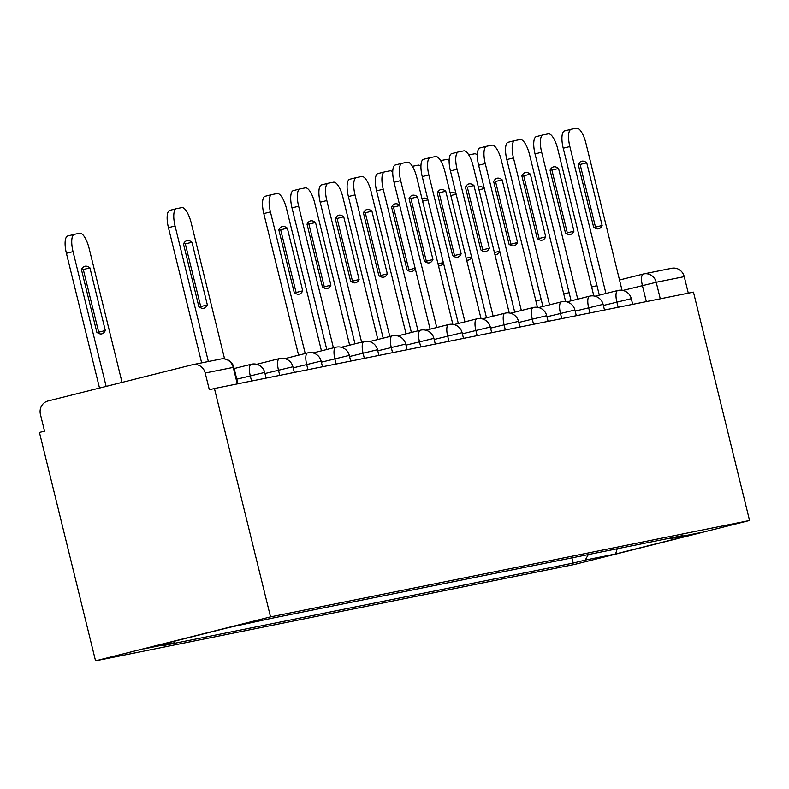 <?xml version="1.0" encoding="UTF-8"?>
<svg xmlns="http://www.w3.org/2000/svg" width="789" height="789" viewBox="0 0 789 789"><rect width="100%" height="100%" fill="white"/><g stroke="black" fill="none" stroke-linecap="round" stroke-linejoin="round"><path stroke-width="1.18" d="M214.43 388.504L209.332 389.776L205.209 373A11.145 10.523 -101.4 0 0 192.812 364.636A11.145 10.523 -101.4 0 0 192.348 364.745L47.971 400.999A11.145 10.523 -101.4 0 0 40.426 414.383L44.549 431.159L39.45 432.441L95.548 660.817L574.57 564.431L749.55 520.493L270.528 616.87L214.43 388.504L693.452 292.117L749.55 520.493M671.37 268.359A11.145 10.523 78.6 0 1 671.834 268.26A11.145 10.523 78.6 0 1 684.231 276.623L656.211 282.265L622.915 290.441M688.294 293.153L684.231 276.623M95.548 660.817L270.528 616.87M175.158 641.003L174.162 642.769L143.795 648.883L229.5 627.354L271.86 618.231L682.919 535.524L670.926 538.542L701.293 532.427L615.588 553.957L585.221 560.062L588.328 554.559M174.162 642.769L162.179 645.777L573.238 563.07L585.221 560.062M571.956 557.853L573.238 563.07M670.216 538.078L670.926 538.542M617.205 548.75L615.588 553.957M207.359 304.919A34.834 11.51 -104.1 0 1 203.897 308.223A34.834 11.51 -104.1 0 1 198.858 306.635L183.462 243.949A34.834 11.51 -104.1 0 1 186.924 240.655A34.834 11.51 -104.1 0 1 191.964 242.243L207.359 304.919L200.722 306.586A34.834 11.51 -104.1 0 1 200.199 307.532M200.722 306.586L185.326 243.909A34.834 11.51 -104.1 0 0 183.995 243.012M201.649 362.861L168.442 227.666A16.717 5.523 -104.1 0 1 169.793 210.357A16.717 5.523 -104.1 0 1 169.872 210.338L176.341 208.71M224.599 358.896L191.155 222.764A16.717 5.523 75.9 0 0 181.746 207.615L176.509 208.671A16.717 5.523 75.9 0 0 176.42 208.69A16.717 5.523 75.9 0 0 175.069 225.999L168.442 227.666M208.355 361.51L175.069 225.999M191.964 242.243L185.326 243.909M105.322 330.542L89.926 267.865A34.834 11.51 75.9 0 0 84.896 266.278A34.834 11.51 75.9 0 0 81.435 269.572L96.83 332.258A34.834 11.51 75.9 0 0 101.86 333.846A34.834 11.51 75.9 0 0 105.322 330.542L98.694 332.208L83.299 269.532A34.834 11.51 75.9 0 0 81.957 268.635M122.048 382.399L89.127 248.387A16.717 5.523 75.9 0 0 79.719 233.238L74.472 234.294A16.717 5.523 75.9 0 0 74.393 234.313A16.717 5.523 75.9 0 0 73.042 251.622L106.14 386.393M98.161 333.155A34.834 11.51 75.9 0 0 98.694 332.208M99.513 388.06L66.404 253.289A16.717 5.523 -104.1 0 1 67.755 235.98A16.717 5.523 -104.1 0 1 67.844 235.96L74.304 234.333M83.299 269.532L89.926 267.865M432.954 259.532A34.834 11.51 -104.1 0 1 429.492 262.826A34.834 11.51 -104.1 0 1 424.452 261.238L409.057 198.562A34.834 11.51 -104.1 0 1 412.519 195.268A34.834 11.51 -104.1 0 1 417.549 196.846L432.954 259.532L426.316 261.198A34.834 11.51 -104.1 0 1 425.784 262.135M426.316 261.198L410.921 198.512A34.834 11.51 -104.1 0 0 409.59 197.625M430.113 329.181L394.036 182.269A16.717 5.523 -104.1 0 1 395.378 164.96A16.717 5.523 -104.1 0 1 395.467 164.95L401.926 163.323M452.847 324.328L416.75 177.367A16.717 5.523 75.9 0 0 407.341 162.228L402.094 163.284A16.717 5.523 75.9 0 0 402.015 163.303A16.717 5.523 75.9 0 0 400.664 180.602L394.036 182.269M436.751 327.514L400.664 180.602M417.549 196.846L410.921 198.512M461.151 253.861A34.834 11.51 -104.1 0 1 457.689 257.155A34.834 11.51 -104.1 0 1 452.649 255.567L437.254 192.891A34.834 11.51 -104.1 0 1 440.716 189.587A34.834 11.51 -104.1 0 1 445.755 191.175L461.151 253.861L454.513 255.528A34.834 11.51 -104.1 0 1 453.991 256.464M454.513 255.528L439.118 192.841A34.834 11.51 -104.1 0 0 437.787 191.944M458.32 323.51L422.233 176.598A16.717 5.523 -104.1 0 1 423.585 159.289A16.717 5.523 -104.1 0 1 423.663 159.27L430.133 157.652M481.043 318.657L444.947 171.696A16.717 5.523 75.9 0 0 435.538 156.547L430.301 157.603A16.717 5.523 75.9 0 0 430.212 157.622A16.717 5.523 75.9 0 0 428.861 174.931L422.233 176.598M464.948 321.843L428.861 174.931M445.755 191.175L439.118 192.841M489.348 248.19A34.834 11.51 -104.1 0 1 485.886 251.484A34.834 11.51 -104.1 0 1 480.856 249.896L465.451 187.21A34.834 11.51 -104.1 0 1 468.913 183.916A34.834 11.51 -104.1 0 1 473.952 185.504L489.348 248.19L482.72 249.847A34.834 11.51 -104.1 0 1 482.187 250.794M482.72 249.847L467.315 187.171A34.834 11.51 -104.1 0 0 465.983 186.273M486.517 317.839L450.43 170.927A16.717 5.523 -104.1 0 1 451.781 153.618A16.717 5.523 -104.1 0 1 451.86 153.599L458.33 151.971M509.25 312.977L473.153 166.025A16.717 5.523 75.9 0 0 463.735 150.877L458.498 151.932A16.717 5.523 75.9 0 0 458.409 151.952A16.717 5.523 75.9 0 0 457.058 169.26L450.43 170.927M493.145 316.172L457.058 169.26M473.952 185.504L467.315 187.171M517.545 242.509A34.834 11.51 -104.1 0 1 514.083 245.803A34.834 11.51 -104.1 0 1 509.053 244.225L493.658 181.539A34.834 11.51 -104.1 0 1 497.119 178.245A34.834 11.51 -104.1 0 1 502.149 179.833L517.545 242.509L510.917 244.176A34.834 11.51 -104.1 0 1 510.384 245.113M510.917 244.176L495.522 181.49A34.834 11.51 -104.1 0 0 494.18 180.602M514.714 312.158L478.627 165.246A16.717 5.523 -104.1 0 1 479.978 147.947A16.717 5.523 -104.1 0 1 480.067 147.928L486.527 146.3M537.447 307.306L501.35 160.345A16.717 5.523 75.9 0 0 491.942 145.206L486.695 146.261A16.717 5.523 75.9 0 0 486.616 146.281A16.717 5.523 75.9 0 0 485.265 163.589L478.627 165.246M521.342 310.501L485.265 163.589M502.149 179.833L495.522 181.49M545.741 236.838A34.834 11.51 -104.1 0 1 542.28 240.132A34.834 11.51 -104.1 0 1 537.25 238.544L521.854 175.868A34.834 11.51 -104.1 0 1 525.316 172.564A34.834 11.51 -104.1 0 1 530.346 174.152L545.741 236.838L539.114 238.505A34.834 11.51 -104.1 0 1 538.581 239.442M539.114 238.505L523.718 175.819A34.834 11.51 -104.1 0 0 522.377 174.921M542.911 306.487L506.824 159.575A16.717 5.523 -104.1 0 1 508.175 142.267A16.717 5.523 -104.1 0 1 508.264 142.247L514.724 140.629M565.644 301.635L529.547 154.674A16.717 5.523 75.9 0 0 520.138 139.535L514.892 140.59A16.717 5.523 75.9 0 0 514.813 140.6A16.717 5.523 75.9 0 0 513.461 157.908L506.824 159.575M549.548 304.82L513.461 157.908M530.346 174.152L523.718 175.819M302.72 290.825L287.324 228.149A34.834 11.51 75.9 0 0 282.284 226.561A34.834 11.51 75.9 0 0 278.823 229.855L294.228 292.541A34.834 11.51 75.9 0 0 299.258 294.129A34.834 11.51 75.9 0 0 302.72 290.825L296.092 292.492L280.687 229.816A34.834 11.51 75.9 0 0 279.355 228.918M321.448 350.839L286.525 208.671A16.717 5.523 75.9 0 0 277.107 193.522L271.87 194.577A16.717 5.523 75.9 0 0 271.781 194.597A16.717 5.523 75.9 0 0 270.43 211.906L305.215 353.511M295.559 293.439A34.834 11.51 75.9 0 0 296.092 292.492M298.587 355.178L263.802 213.572A16.717 5.523 -104.1 0 1 265.153 196.264A16.717 5.523 -104.1 0 1 265.232 196.244L271.702 194.617M280.687 229.816L287.324 228.149M330.916 285.154L315.521 222.478A34.834 11.51 75.9 0 0 310.491 220.89A34.834 11.51 75.9 0 0 307.029 224.184L322.425 286.871A34.834 11.51 75.9 0 0 327.455 288.449A34.834 11.51 75.9 0 0 330.916 285.154L324.289 286.821L308.893 224.135A34.834 11.51 75.9 0 0 307.552 223.248M349.645 345.168L314.722 202.99A16.717 5.523 75.9 0 0 305.313 187.851L300.067 188.906A16.717 5.523 75.9 0 0 299.988 188.926A16.717 5.523 75.9 0 0 298.637 206.235L333.412 347.841M323.756 287.758A34.834 11.51 75.9 0 0 324.289 286.821M326.784 349.507L291.999 207.892A16.717 5.523 -104.1 0 1 293.35 190.593A16.717 5.523 -104.1 0 1 293.439 190.573L299.899 188.946M308.893 224.135L315.521 222.478M359.113 279.484L343.718 216.797A34.834 11.51 75.9 0 0 338.688 215.21A34.834 11.51 75.9 0 0 335.226 218.514L350.622 281.19A34.834 11.51 75.9 0 0 355.652 282.778A34.834 11.51 75.9 0 0 359.113 279.484L352.486 281.15L337.09 218.464A34.834 11.51 75.9 0 0 335.749 217.567M377.842 339.497L342.919 197.319A16.717 5.523 75.9 0 0 333.51 182.18L328.263 183.226A16.717 5.523 75.9 0 0 328.185 183.245A16.717 5.523 75.9 0 0 326.833 200.554L361.618 342.16M351.953 282.087A34.834 11.51 75.9 0 0 352.486 281.15M354.981 343.826L320.196 202.221A16.717 5.523 -104.1 0 1 321.547 184.912A16.717 5.523 -104.1 0 1 321.636 184.892L328.096 183.275M337.09 218.464L343.718 216.797M387.32 273.813L371.925 211.127A34.834 11.51 75.9 0 0 366.885 209.539A34.834 11.51 75.9 0 0 363.423 212.833L378.819 275.519A34.834 11.51 75.9 0 0 383.858 277.107A34.834 11.51 75.9 0 0 387.32 273.813L380.683 275.469L365.287 212.793A34.834 11.51 75.9 0 0 363.956 211.896M406.039 333.826L371.116 191.648A16.717 5.523 75.9 0 0 361.707 176.499L356.47 177.555A16.717 5.523 75.9 0 0 356.381 177.574A16.717 5.523 75.9 0 0 355.03 194.883L389.815 336.489M380.16 276.416A34.834 11.51 75.9 0 0 380.683 275.469M383.178 338.156L348.403 196.55A16.717 5.523 -104.1 0 1 349.754 179.241A16.717 5.523 -104.1 0 1 349.833 179.221L356.303 177.594M365.287 212.793L371.925 211.127M399.638 205.091A34.834 11.51 75.9 0 0 395.082 203.868A34.834 11.51 75.9 0 0 391.62 207.162L407.016 269.848A34.834 11.51 75.9 0 0 412.055 271.436A34.834 11.51 75.9 0 0 415.251 268.645M392.725 172.032A16.717 5.523 75.9 0 0 389.904 170.828L384.667 171.884A16.717 5.523 75.9 0 0 384.578 171.903A16.717 5.523 75.9 0 0 383.227 189.212L418.012 330.818M408.357 270.735A34.834 11.51 75.9 0 0 408.88 269.799L393.484 207.122A34.834 11.51 75.9 0 0 392.153 206.225M411.385 332.485L376.6 190.879A16.717 5.523 -104.1 0 1 377.951 173.57A16.717 5.523 -104.1 0 1 378.03 173.55L384.499 171.923M408.88 269.799L415.142 268.23M393.484 207.122L399.747 205.544M438.467 265.794A34.834 11.51 75.9 0 0 440.252 265.755A34.834 11.51 75.9 0 0 443.448 262.974M427.835 199.42A34.834 11.51 75.9 0 0 423.289 198.187A34.834 11.51 75.9 0 0 422.007 198.769M420.922 166.351A16.717 5.523 75.9 0 0 418.111 165.157L412.864 166.213A16.717 5.523 75.9 0 0 412.775 166.232A16.717 5.523 75.9 0 0 412.43 166.351M438.003 263.891L443.339 262.55M422.608 201.215L427.944 199.873M573.948 231.167A34.834 11.51 -104.1 0 1 570.486 234.461A34.834 11.51 -104.1 0 1 565.447 232.873L550.051 170.187A34.834 11.51 -104.1 0 1 553.513 166.893A34.834 11.51 -104.1 0 1 558.553 168.481L573.948 231.167L567.311 232.834A34.834 11.51 -104.1 0 1 566.788 233.771M567.311 232.834L551.915 170.148A34.834 11.51 -104.1 0 0 550.584 169.25M571.108 300.816L535.031 153.904A16.717 5.523 -104.1 0 1 536.382 136.596A16.717 5.523 -104.1 0 1 536.461 136.576L542.931 134.958M593.841 295.954L557.744 149.003A16.717 5.523 75.9 0 0 548.335 133.854L543.098 134.909A16.717 5.523 75.9 0 0 543.01 134.929A16.717 5.523 75.9 0 0 541.658 152.238L535.031 153.904M577.745 299.149L541.658 152.238M558.553 168.481L551.915 170.148M466.674 260.123A34.834 11.51 75.9 0 0 468.449 260.084A34.834 11.51 75.9 0 0 471.644 257.293M456.032 193.749A34.834 11.51 75.9 0 0 451.486 192.516A34.834 11.51 75.9 0 0 450.203 193.098M449.128 160.68A16.717 5.523 75.9 0 0 446.308 159.477L441.061 160.532A16.717 5.523 75.9 0 0 440.982 160.552A16.717 5.523 75.9 0 0 440.627 160.68L440.893 160.581M466.2 258.22L471.546 256.879M450.805 195.544L456.15 194.202M602.145 225.486A34.834 11.51 -104.1 0 1 598.683 228.79A34.834 11.51 -104.1 0 1 593.644 227.202L578.248 164.516A34.834 11.51 -104.1 0 1 581.71 161.222A34.834 11.51 -104.1 0 1 586.75 162.81L602.145 225.486L595.508 227.153A34.834 11.51 -104.1 0 1 594.985 228.1M595.508 227.153L580.112 164.477A34.834 11.51 -104.1 0 0 578.781 163.579M599.315 295.145L563.228 148.233A16.717 5.523 -104.1 0 1 564.579 130.925A16.717 5.523 -104.1 0 1 564.658 130.905L571.128 129.278M622.038 290.283L585.951 143.332A16.717 5.523 75.9 0 0 576.532 128.183L571.295 129.238A16.717 5.523 75.9 0 0 571.206 129.258A16.717 5.523 75.9 0 0 569.855 146.567L563.228 148.233M605.942 293.478L569.855 146.567M586.75 162.81L580.112 164.477M494.871 254.443A34.834 11.51 75.9 0 0 496.656 254.413A34.834 11.51 75.9 0 0 499.841 251.622M484.239 188.078A34.834 11.51 75.9 0 0 479.682 186.845A34.834 11.51 75.9 0 0 478.41 187.427M477.325 155.009A16.717 5.523 75.9 0 0 474.505 153.806L469.268 154.861A16.717 5.523 75.9 0 0 469.179 154.881A16.717 5.523 75.9 0 0 468.834 155.009L469.09 154.9M494.407 252.549L499.743 251.208M479.002 189.863L484.347 188.522M632.689 304.347L631.299 298.656L603.368 305.432M618.142 307.276L616.86 302.049A11.145 3.689 -104.1 0 1 617.757 290.51A11.145 3.689 -104.1 0 1 617.817 290.5M604.492 310.018L603.102 304.337L575.171 311.113M589.945 312.947L588.653 307.72A11.145 3.689 -104.1 0 1 589.561 296.181A11.145 3.689 -104.1 0 1 589.61 296.171M576.295 315.689L574.895 310.008L546.964 316.784M561.738 318.618L560.456 313.391A11.145 3.689 -104.1 0 1 561.364 301.852A11.145 3.689 -104.1 0 1 561.413 301.842M548.099 321.37L546.698 315.679L518.767 322.454M533.542 324.289L532.259 319.072A11.145 3.689 -104.1 0 1 533.157 307.532A11.145 3.689 -104.1 0 1 533.216 307.513M519.892 327.041L518.501 321.36L490.571 328.125M505.345 329.97L504.063 324.743A11.145 3.689 -104.1 0 1 504.96 313.203A11.145 3.689 -104.1 0 1 505.019 313.194M491.695 332.711L490.304 327.031L462.374 333.806M477.148 335.641L475.866 330.413A11.145 3.689 -104.1 0 1 476.763 318.874A11.145 3.689 -104.1 0 1 476.822 318.864M463.498 338.382L462.098 332.702L434.177 339.477M448.941 341.312L447.659 336.094A11.145 3.689 -104.1 0 1 448.566 324.555A11.145 3.689 -104.1 0 1 448.616 324.535M435.301 344.063L433.901 338.373L405.97 345.148M420.744 346.992L419.462 341.765A11.145 3.689 -104.1 0 1 420.359 330.226A11.145 3.689 -104.1 0 1 420.419 330.216M407.104 349.734L405.704 344.053L377.773 350.829M392.547 352.663L391.265 347.436A11.145 3.689 -104.1 0 1 392.163 335.897A11.145 3.689 -104.1 0 1 392.222 335.887M378.898 355.405L377.507 349.724L349.576 356.5M364.35 358.334L363.068 353.107A11.145 3.689 -104.1 0 1 363.966 341.578A11.145 3.689 -104.1 0 1 364.025 341.558M350.701 361.086L349.31 355.395L321.379 362.171M336.153 364.005L334.861 358.788A11.145 3.689 -104.1 0 1 335.769 347.249A11.145 3.689 -104.1 0 1 335.818 347.239M322.504 366.757L321.103 361.076L293.173 367.842M307.947 369.686L306.665 364.459A11.145 3.689 -104.1 0 1 307.562 352.92A11.145 3.689 -104.1 0 1 307.621 352.91M294.307 372.428L292.906 366.747L264.976 373.522M279.75 375.357L278.468 370.13A11.145 3.689 -104.1 0 1 279.365 358.591A11.145 3.689 -104.1 0 1 279.424 358.581M266.1 378.099L264.709 372.418L236.779 379.193M251.553 381.028L250.271 375.811A11.145 3.689 -104.1 0 1 251.168 364.271A11.145 3.689 -104.1 0 1 251.227 364.252M646.339 301.595L642.394 285.549A11.145 3.689 75.9 0 1 643.301 274.01A11.145 3.689 75.9 0 1 643.351 274A11.145 10.523 78.6 0 1 643.814 273.891A11.145 10.523 78.6 0 1 656.211 282.265L660.275 298.794M535.889 300.984L541.234 299.642L535.889 300.984M569.106 292.64L563.77 293.981L569.106 292.65M591.642 286.989L596.977 285.648L591.642 286.989M671.834 268.26L643.814 273.891A11.145 11.145 0 0 0 643.301 274.01L619.513 279.987L643.242 274.03M237.903 383.779L233.85 367.27L205.209 373M237.292 383.898L233.228 367.368A11.145 10.523 78.6 0 0 220.831 359.005A11.145 10.523 78.6 0 0 220.368 359.103M66.404 253.289L73.042 251.622M263.802 213.572L270.43 211.906M291.999 207.892L298.637 206.235M320.196 202.221L326.833 200.554M348.403 196.55L355.03 194.883M376.6 190.879L383.227 189.212M264.709 372.418A11.145 11.145 0 0 0 251.168 364.271L234.165 368.542M292.906 366.747A11.145 11.145 0 0 0 279.365 358.591L256.681 364.291M321.103 361.076A11.145 11.145 0 0 0 307.562 352.92L284.888 358.62M349.31 355.395A11.145 11.145 0 0 0 335.769 347.249L313.085 352.939M377.507 349.724A11.145 11.145 0 0 0 363.966 341.578L341.282 347.268M405.704 344.053A11.145 11.145 0 0 0 392.163 335.897L369.479 341.598M433.901 338.373A11.145 11.145 0 0 0 420.359 330.226L397.686 335.917M462.098 332.702A11.145 11.145 0 0 0 448.566 324.555L425.882 330.246M490.304 327.031A11.145 11.145 0 0 0 476.763 318.874L454.079 324.575M518.501 321.36A11.145 11.145 0 0 0 504.96 313.203L482.276 318.904M546.698 315.679A11.145 11.145 0 0 0 533.157 307.532L510.473 313.223M574.895 310.008A11.145 11.145 0 0 0 561.364 301.852L538.68 307.552M603.102 304.337A11.145 11.145 0 0 0 589.561 296.181L566.877 301.881M631.299 298.656A11.145 11.145 0 0 0 617.757 290.51L595.074 296.2M192.812 364.636L220.831 359.005A11.145 11.145 0 0 1 233.85 367.27M176.42 208.69L169.793 210.357M67.755 235.98L74.393 234.313M402.015 163.303L395.378 164.96M430.212 157.622L423.585 159.289M458.409 151.952L451.781 153.618M486.616 146.281L479.978 147.947M514.813 140.6L508.175 142.267M265.153 196.264L271.781 194.597M293.35 190.593L299.988 188.926M321.547 184.912L328.185 183.245M349.754 179.241L356.381 177.574M377.951 173.57L384.578 171.903M543.01 134.929L536.382 136.596M571.206 129.258L564.579 130.925"/></g></svg>
